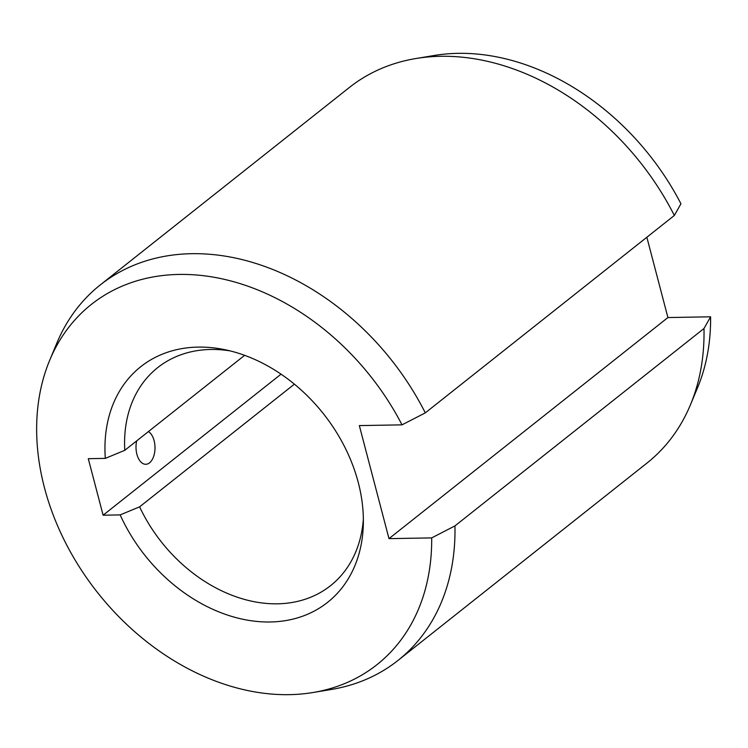 <?xml version="1.0" encoding="UTF-8"?>
<svg xmlns="http://www.w3.org/2000/svg" width="748" height="748" viewBox="0 0 748 748"><rect width="100%" height="100%" fill="white"/><g stroke="black" fill="none" stroke-linecap="round" stroke-linejoin="round"><path stroke-width="1.12" d="M397.936 660.475L646.983 463.077A239.612 181.54 -128.4 0 0 690.432 404.818A239.612 181.54 -128.4 0 0 703.99 328.512L454.952 525.9A239.612 181.54 51.6 0 1 397.936 660.475A239.612 181.54 51.6 0 1 331.299 689.478L313.019 692.517A229.87 174.162 51.6 0 1 289.28 694.649A229.87 174.162 51.6 0 1 88.834 580.99A229.87 174.162 51.6 0 1 49.686 360.284A229.87 174.162 51.6 0 1 179.043 274.432A229.87 174.162 51.6 0 1 402.022 424.855L425.294 412.868L674.331 215.471A239.612 181.54 -128.4 0 0 440.684 56.296A239.612 181.54 -128.4 0 0 415.944 58.522A239.612 181.54 -128.4 0 0 349.307 87.525L100.269 284.923A239.612 181.54 51.6 0 1 191.647 253.694A239.612 181.54 51.6 0 1 425.294 412.868M49.686 360.284L56.811 343.182A239.612 181.54 51.6 0 1 100.269 284.923M148.431 431.577A16.821 9.5 -91 0 1 154.986 446.762A16.821 9.5 -91 0 1 149.535 462.834A16.821 9.5 -91 0 1 145.795 464.284A16.821 9.5 -91 0 1 136.678 440.89M674.331 215.471L680.942 203.774A229.87 174.162 -128.4 0 0 457.963 53.351A229.87 174.162 -128.4 0 0 434.233 55.483L415.944 58.522M454.952 525.9L431.68 537.896A229.87 174.162 51.6 0 1 313.019 692.517M281.052 374.159L103.112 515.204L88.283 458.683L105.318 458.384L124.776 450.324L244.624 355.328M105.318 458.384A150.376 113.93 51.6 0 1 198.098 347.1A150.376 113.93 51.6 0 1 224.671 349.653A150.376 113.93 51.6 0 1 363.322 524.572A150.376 113.93 51.6 0 1 270.215 621.981A150.376 113.93 51.6 0 1 120.148 514.905L103.112 515.204M230.122 350.887A139.128 105.412 -128.4 0 0 210.758 349.475A139.128 105.412 -128.4 0 0 157.697 367.614A139.128 105.412 -128.4 0 0 124.776 450.324M294.394 384.154L139.605 506.845A139.128 105.412 -128.4 0 0 277.48 603.814A139.128 105.412 -128.4 0 0 330.541 585.675A139.128 105.412 -128.4 0 0 363.36 518.99M690.432 404.818L697.566 387.716A229.87 174.162 -128.4 0 0 710.6 316.806L703.99 328.512M710.6 316.806L667.917 317.554L646.852 237.256M431.68 537.896L388.988 538.635L359.339 425.593L402.022 424.855M388.988 538.635L667.917 317.554M139.605 506.845L120.148 514.905"/></g></svg>
